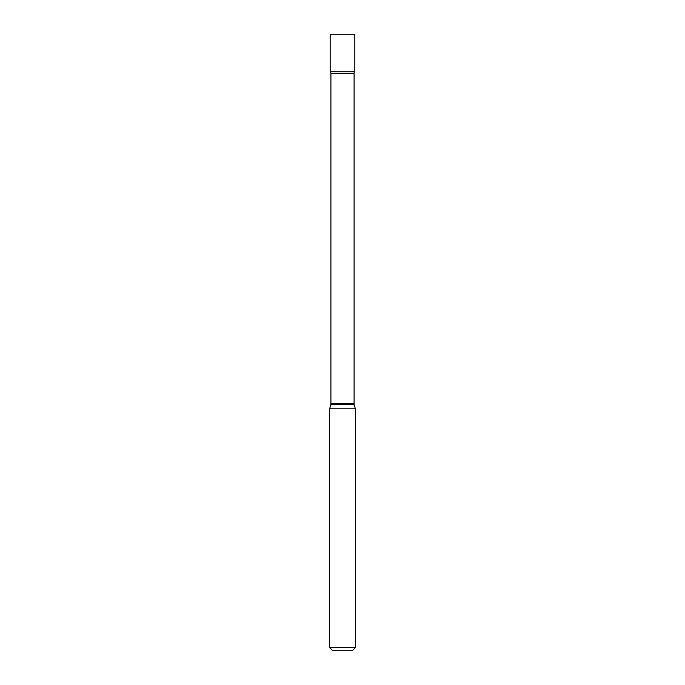 <?xml version="1.0" encoding="UTF-8"?>
<svg xmlns="http://www.w3.org/2000/svg" width="685" height="685" viewBox="0 0 685 685"><rect width="100%" height="100%" fill="white"/><g stroke="black" fill="none" stroke-linecap="round" stroke-linejoin="round"><path stroke-width="1.03" d="M329.656 408.825L355.344 408.825L354.196 404.544A3.083 3.083 0 0 1 354.094 403.748L354.094 73.244A3.083 3.083 0 0 1 354.83 71.24L354.83 34.25L330.17 34.25L330.17 71.24L354.83 71.24L330.17 71.24A3.083 3.083 0 0 1 330.906 73.244L330.906 403.748A3.083 3.083 0 0 1 330.804 404.544L329.656 408.825L329.656 647.667L355.344 647.667L352.261 650.75L332.739 650.75L329.656 647.667M355.344 408.825L355.344 647.667M354.094 73.244L330.906 73.244M354.094 403.748L330.906 403.748M354.196 404.544L330.804 404.544"/></g></svg>
